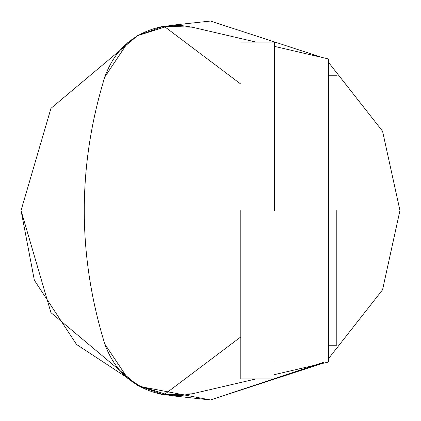 <?xml version="1.0" encoding="UTF-8"?>
<svg xmlns="http://www.w3.org/2000/svg" width="421" height="421" viewBox="0 0 421 421"><rect width="100%" height="100%" fill="white"/><g stroke="black" fill="none" stroke-linecap="round" stroke-linejoin="round"><path stroke-width="0.63" d="M322.233 363.491L210.5 399.95L169.816 395.529L137.546 385.341L163.922 394.845C134.662 388.993 114.949 372.043 104.776 343.994C77.432 255 77.432 166 104.776 77.006C114.949 48.957 134.662 32.007 163.922 26.155L137.546 35.659L169.816 25.47L210.5 21.05L322.233 57.509M274.492 362.06L328.38 362.06L328.38 58.94L274.492 58.94M192.197 27.191L180.856 25.46L163.922 26.155L192.197 27.191L256.142 42.1M163.922 26.155L240.812 84.084M256.142 378.9L192.197 393.809L163.922 394.845L240.812 336.916M192.197 393.809L180.856 395.54L163.922 394.845M328.38 362.06L274.492 374.622M127.758 378.39L104.776 343.994C77.432 255 77.432 166 104.776 77.006L127.758 42.61M274.492 46.378L328.38 58.94M137.546 385.341L50.962 312.666L21.05 210.5L50.962 108.334L137.546 35.659L50.962 108.334L21.05 210.5L34.354 280.233L76.538 344.462L140.767 386.646L210.5 399.95L324.17 362.06M328.38 62.192L382.552 131.199L399.95 210.5L382.552 289.801L328.38 358.808L382.552 289.801L399.95 210.5L382.552 131.199L328.38 62.192M336.8 210.5L336.8 345.22L336.8 210.5M274.492 210.5L274.492 42.1L274.492 210.5M240.812 210.5L240.812 378.9L240.812 210.5M328.38 345.22L336.8 345.22M336.8 75.78L328.38 75.78M240.812 42.1L274.492 42.1M274.492 378.9L240.812 378.9"/></g></svg>
